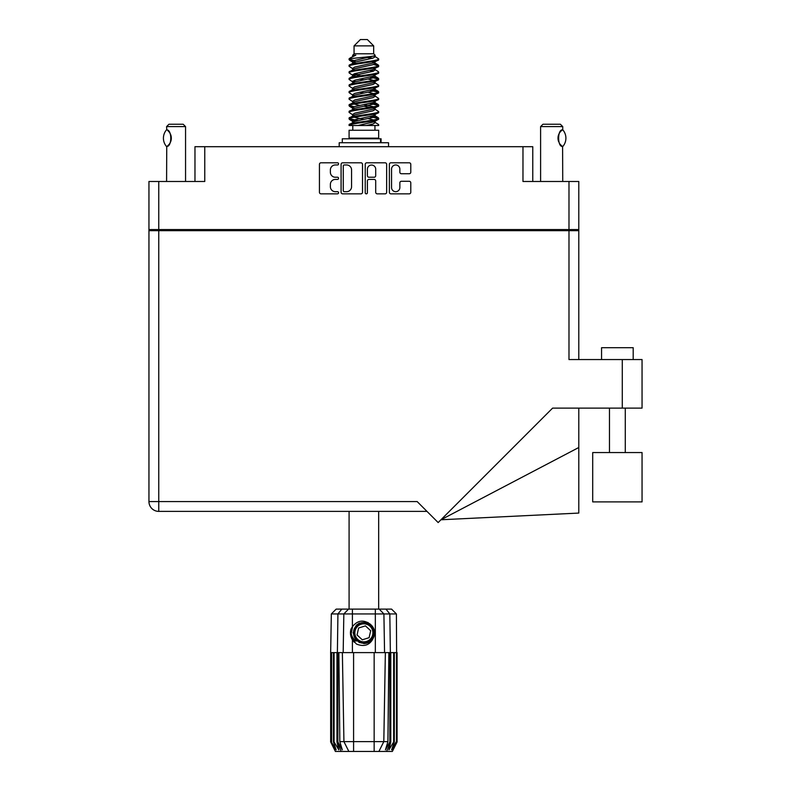 <?xml version="1.0" encoding="UTF-8"?>
<svg xmlns="http://www.w3.org/2000/svg" width="791" height="791" viewBox="0 0 791 791"><rect width="100%" height="100%" fill="white"/><g stroke="black" fill="none" stroke-linecap="round" stroke-linejoin="round"><path stroke-width="1.19" d="M391.545 187.526A4.153 4.153 0 0 0 395.698 191.679A4.153 4.153 0 0 0 399.851 187.526L399.851 182.83A1.552 1.552 0 0 1 401.403 181.277L409.234 181.277A1.552 1.552 0 0 1 410.786 182.83L410.786 192.292A1.552 1.552 0 0 1 409.234 193.844L390.922 193.844A1.552 1.552 0 0 1 389.37 192.292L389.37 164.35A1.552 1.552 0 0 1 390.922 162.798L409.234 162.798A1.552 1.552 0 0 1 410.786 164.35L410.786 172.191A1.552 1.552 0 0 1 409.234 173.743L401.403 173.743A1.552 1.552 0 0 1 399.851 172.191L399.851 169.126A4.153 4.153 0 0 0 395.698 164.973A4.153 4.153 0 0 0 391.545 169.126L391.545 187.526M366.312 193.844A1.088 1.088 0 0 0 367.4 192.757L367.4 180.961A1.552 1.552 0 0 1 368.952 179.409L374.153 179.409A1.552 1.552 0 0 1 375.705 180.961L375.705 192.292A1.552 1.552 0 0 0 377.258 193.844L385.098 193.844A1.552 1.552 0 0 0 386.651 192.292L386.651 164.35A1.552 1.552 0 0 0 385.098 162.798L366.777 162.798A1.552 1.552 0 0 0 365.224 164.35L365.224 192.757A1.088 1.088 0 0 0 366.312 193.844M194.972 181.485L194.972 146.691L204.77 146.691L204.77 181.485L158.754 181.485L158.754 229.568L148.945 229.568L148.945 181.485L158.754 181.485M568.986 181.485L578.794 181.485L578.794 229.568L568.986 229.568L568.986 181.485L522.97 181.485L522.97 146.691L532.768 146.691L532.768 181.485M148.945 229.568L148.945 230.675L578.794 230.675L578.794 359.559M362.515 192.292L362.515 164.35A1.552 1.552 0 0 0 360.963 162.798L342.641 162.798A1.552 1.552 0 0 0 341.089 164.35L341.089 192.292A1.552 1.552 0 0 0 342.641 193.844L360.963 193.844A1.552 1.552 0 0 0 362.515 192.292M335.344 164.973L337.48 164.973A1.088 1.088 0 0 0 338.568 163.885A1.088 1.088 0 0 0 337.48 162.798L320.988 162.798A1.552 1.552 0 0 0 319.435 164.35L319.435 192.292A1.552 1.552 0 0 0 320.988 193.844L337.48 193.844A1.088 1.088 0 0 0 338.568 192.757A1.088 1.088 0 0 0 337.48 191.679L335.344 191.679A4.964 4.964 0 0 1 330.381 186.706L330.381 184.382A4.964 4.964 0 0 1 335.344 179.409L337.48 179.409A1.088 1.088 0 0 0 338.568 178.321A1.088 1.088 0 0 0 337.48 177.233L335.344 177.233A4.964 4.964 0 0 1 330.381 172.27L330.381 169.946A4.964 4.964 0 0 1 335.344 164.973M522.97 146.691L204.77 146.691M568.986 229.568L158.754 229.568M578.794 229.568L578.794 230.675M161.048 230.675L161.048 229.568L161.048 230.675M344.352 164.973A1.088 1.088 0 0 0 343.264 166.061L343.264 190.591A1.088 1.088 0 0 0 344.352 191.679L346.596 191.679A4.964 4.964 0 0 0 351.57 186.706L351.57 169.946A4.964 4.964 0 0 0 346.596 164.973L344.352 164.973M375.705 169.205A4.153 4.153 0 0 0 371.552 165.052A4.153 4.153 0 0 0 367.4 169.205L367.4 175.681A1.552 1.552 0 0 0 368.952 177.233L374.153 177.233A1.552 1.552 0 0 0 375.705 175.681L375.705 169.205M566.692 229.568L566.692 230.675M601.565 359.559L601.565 347.704L633.196 347.704L633.196 359.559M642.055 452.551L592.706 452.551L592.706 501.89L642.055 501.89L642.055 452.551M568.986 230.675L568.986 359.559L642.055 359.559L642.055 408.116L552.602 408.116L438.155 522.564L417.164 501.573L158.754 501.573L158.754 230.675M426.972 511.382L158.754 511.382A9.808 9.808 0 0 1 148.945 501.573L148.945 230.675M578.794 447.498L578.794 513.072L440.953 519.766L578.794 447.498L578.794 408.116M185.559 181.485L185.559 126.609L166.585 126.609L166.743 129.872C172.092 129.684 172.112 146.651 166.743 146.473L167.208 146.157A9.808 9.808 0 0 1 166.743 146.473L166.585 181.485M166.585 126.609L168.958 124.236L183.186 124.236L185.559 126.609M166.496 146.473A12.735 12.735 0 0 1 166.496 129.872M167.712 130.574A9.808 9.808 0 0 1 170.49 134.213M170.708 134.757A9.808 9.808 0 0 1 170.718 141.579L171.331 138.188L170.718 134.767M170.5 142.103A9.808 9.808 0 0 1 167.722 145.771M167.712 145.771L168.958 144.555M170.233 142.677L170.49 142.133M349.088 511.382L349.088 609.119M378.662 511.382L378.662 609.119M354.061 45.878L373.678 45.878L367.35 39.55L360.389 39.55L354.061 45.878L354.061 53.788L352.648 55.459M373.678 45.878L373.678 53.788L354.061 53.788M371.908 116.089L378.662 118.175C379.571 120.37 348.169 122.565 349.088 124.76L349.088 125.502C348.96 123.327 379.591 121.171 378.662 118.996L374.529 121.725L374.766 120.548M375.092 114.468L375.092 116.119L372.947 117.434L354.793 121.389L349.088 124.76M378.662 118.175L378.662 118.996M349.108 58.761L349.088 59.691L350.502 58.761L349.108 58.761L350.601 57.713L355.821 55.202L352.648 55.202L352.648 56.814M374.766 63.903L378.662 65.455C379.571 67.66 348.169 69.855 349.088 72.05L349.088 72.871C348.169 70.676 379.571 68.481 378.662 66.286L372.947 69.657L354.793 73.612L352.648 74.927L352.648 76.579L354.793 75.264L372.947 71.309L375.092 69.994L374.529 69.321L378.217 71.536L378.662 72.871C379.571 75.066 348.169 77.271 349.088 79.466L349.523 78.131L353.211 75.916M378.217 64.951L374.529 62.736L375.092 63.399L372.947 64.714L354.793 68.669L349.088 72.05M378.662 65.455L378.662 66.286M371.908 76.549L378.662 78.635C379.571 80.83 348.169 83.035 349.088 85.23L349.088 86.051C348.169 83.856 379.571 81.661 378.662 79.466L372.947 82.837L354.793 86.792L352.648 88.108L352.648 89.759L354.793 88.444L372.947 84.489L375.092 83.174L375.092 81.522M378.217 78.131L374.529 75.916L375.092 76.579L372.947 77.894L354.793 81.849L349.088 85.23M378.662 78.635L378.662 79.466M371.908 89.729L378.662 91.815C379.571 94.01 348.169 96.215 349.088 98.41L349.088 99.231C348.169 97.036 379.571 94.841 378.662 92.646L372.947 96.018L354.793 99.973L352.648 101.288L352.974 103.443M375.092 88.108L375.092 89.759L372.947 91.074L354.793 95.029L349.088 98.41M378.662 91.815L378.662 92.646M371.908 102.909L378.662 104.995C379.571 107.19 348.169 109.385 349.088 111.59L349.088 112.411C348.169 110.216 379.571 108.021 378.662 105.816L372.947 109.198L354.793 113.153L352.648 114.468L352.648 116.119M375.092 101.288L375.092 102.939L372.947 104.254L354.793 108.209L349.088 111.59M378.662 104.995L378.662 105.816M349.375 59.285L354.141 60.66M378.365 65.871L373.599 64.496M355.831 61.787L349.088 59.691M354.141 73.83L357.858 74.473M378.365 79.051L369.881 77.043M361.012 75.758L352.974 74.423M353.211 75.6L349.088 72.871M378.365 92.231L369.881 90.223M353.211 88.78L349.088 86.051M378.365 105.411L369.881 103.403M353.211 101.96L349.088 99.231M378.365 118.591L369.881 116.584M353.211 115.14L349.088 112.411M352.796 125.502L352.796 130.248M374.944 125.502L374.944 130.248M378.662 130.248L349.088 130.248L349.088 138.158L378.662 138.158L378.662 130.248M354.694 138.158L354.694 138.791M373.045 138.158L373.045 138.791M349.088 65.455L349.088 66.286C348.169 64.091 379.571 61.886 378.662 59.691L378.662 58.87C379.571 61.065 348.169 63.26 349.088 65.455L354.793 62.084L372.947 58.129L375.092 56.814L374.242 55.983M352.648 69.994L352.648 68.342L354.793 67.027L372.947 63.072L378.662 59.691M349.088 78.635C348.169 76.44 379.571 74.245 378.662 72.05M352.648 83.174L352.648 81.522L354.793 80.207L372.947 76.252L378.662 72.871M349.088 91.815L349.088 92.646C348.169 90.441 379.571 88.246 378.662 86.051L378.662 85.23C379.571 87.425 348.169 89.62 349.088 91.815L353.211 89.086M352.648 96.344L352.648 94.702L354.793 93.387L372.947 89.432L378.662 86.051M349.088 104.995L349.088 105.816C348.169 103.621 379.571 101.426 378.662 99.231L378.662 98.41C379.571 100.605 348.169 102.8 349.088 104.995L354.793 101.624L372.947 97.669L375.092 96.344L375.092 94.702M352.648 109.524L352.648 107.883L354.793 106.558L372.947 102.612L378.662 99.231M349.088 118.175L349.088 118.996C348.169 116.801 379.571 114.606 378.662 112.411L378.662 111.59C379.571 113.785 348.169 115.98 349.088 118.175L354.793 114.794L372.947 110.849L375.092 109.524L375.092 107.883M352.648 122.704L352.648 121.063L354.793 119.738L372.947 115.783L378.662 112.411M378.662 58.87L374.529 56.141M373.599 71.091L369.881 70.448M353.211 69.015L349.088 66.286M378.662 85.23L374.529 82.501M355.831 81.552L352.974 81.018M353.211 82.185L349.088 79.466M378.662 98.41L374.529 95.681M353.211 95.365L349.088 92.646M378.662 111.59L374.529 108.861M354.141 106.785L349.375 105.411M352.974 107.378L349.088 105.816M378.662 124.76L378.662 125.502L377.752 125.502L378.662 124.76L378.217 124.256L374.529 122.041M357.858 120.598L349.375 118.591M355.831 121.092L349.088 118.996M373.678 53.788L375.092 55.202L374.529 55.835L354.793 60.432L352.648 61.757L353.211 62.42L349.523 60.205M375.092 56.814L375.092 55.202C376.684 56.566 356.049 57.723 350.502 58.761M349.098 125.502L377.752 125.502M375.033 56.596L373.985 56.112M367.993 57.674L372.808 58.168M358.007 125.502L374.529 121.725M373.599 119.965L368.181 118.591M373.599 106.785L363.87 104.58M373.599 93.605L368.181 92.231M373.599 80.425L368.181 79.051M355.831 76.549L353.498 75.758M355.831 63.369L353.211 62.42M366.49 125.502L372.947 124.019L375.092 122.704L375.092 121.063M363.87 119.411L354.141 117.216M369.881 107.418L363.87 106.231M359.559 105.411L354.141 104.036M363.87 93.051L359.559 92.231M352.974 90.263L352.648 89.759M363.87 79.871L359.559 79.051M352.974 77.083L352.648 76.579M352.974 63.903L353.211 62.736M378.217 104.491L374.242 102.118M374.529 62.736L371.908 61.787M350.601 57.713L355.821 55.202M375.092 76.579L374.766 74.423M375.092 63.399L374.766 61.243M352.4 609.119L352.4 613.945L331.33 613.945L336.165 609.119L391.575 609.119L396.41 613.945L352.4 613.945L352.4 626.709C357.591 620.263 363.514 619.402 370.188 624.139C374.192 627.461 375.448 631.613 373.945 636.587C372.047 641.026 368.685 643.36 363.87 643.597L356.266 640.443L353.112 632.84L356.266 625.236L359.411 623.051M351.145 637.131L351.728 638.584M337.895 652.605L353.587 652.605L353.587 741.622L387.916 741.622L388.875 652.605L385.365 652.605L383.813 741.622L378.899 751.45L335.404 751.45L330.658 741.958L334.781 749.868L331.281 741.958L336.145 749.868L333.416 741.958L334.079 741.958L338.815 749.868L336.956 741.958L337.895 741.958L337.895 652.605L336.956 652.605L336.956 741.958M374.153 751.45L374.153 652.605L353.587 652.605M374.153 652.605L385.365 652.605M388.875 652.605L390.784 652.605L390.784 741.958L386.572 751.45L378.899 751.45L381.677 745.893M393.661 652.605L393.661 741.958L394.323 741.958L394.323 652.605L390.784 652.605M393.661 741.958L388.925 749.868L390.784 741.958M396.41 613.945L397.082 741.958L392.959 749.868L396.469 741.958L396.469 652.605L397.072 652.605L397.082 741.958L392.336 751.45L386.572 751.45M396.469 652.605L396.469 741.958M396.123 741.958L391.594 749.868L394.323 741.958M336.956 652.605L334.079 652.605L334.079 741.958M334.079 652.605L333.416 652.605L333.416 741.958M333.416 652.605L331.617 652.605L331.617 741.958M331.617 652.605L331.281 741.958M331.281 652.605L330.668 652.605L330.668 741.958M330.668 652.605L330.658 741.958M394.323 652.605L396.123 652.605M373.945 636.587C370.692 644.803 364.888 647.305 356.533 644.092L352.4 639.83L354.2 642.163M352.4 626.709L350.957 629.152C349.948 632.919 350.433 636.478 352.4 639.83L352.4 652.605M338.864 652.605L339.823 741.622L343.927 741.622L342.374 652.605M389.844 652.605L389.844 741.958L390.358 741.958L390.358 652.605L389.825 613.945L385.968 609.119M343.927 741.622L348.851 751.45L343.927 741.622L353.587 741.622L353.587 751.45M339.823 741.622L342.295 749.868L337.895 741.958M389.844 741.958L385.444 749.868L387.916 741.622M350.472 631.94L350.561 634.609M350.571 634.689L352.39 639.81M342.285 142.746L342.285 138.791L381.074 138.791L381.074 142.746M388.539 146.691L388.539 142.746L339.201 142.746L339.201 146.691M353.923 641.165A12.972 12.972 0 0 1 350.957 631.693L352.657 626.334L351.026 634.6L355.06 642.361L351.026 634.6L352.648 626.334M369.99 626.225A9.017 9.017 0 0 0 357.255 626.719A9.017 9.017 0 0 0 357.75 639.454A9.017 9.017 0 0 0 370.485 638.96A9.017 9.017 0 0 0 369.99 626.225M367.953 622.458L359.015 623.268L353.824 630.585C353.102 634.402 354.121 637.675 356.879 640.394L361.616 642.885L359.065 642.46M353.646 634.066L353.824 630.575C357.502 622.339 363.178 620.569 370.86 625.285C377.653 630.921 373.095 643.251 364.275 643.123C357.997 642.757 354.437 639.464 353.587 633.245C352.766 624.455 364.71 618.948 370.86 625.285C375.033 629.972 375.221 634.827 371.424 639.83C365.788 646.623 353.458 642.065 353.587 633.245C353.953 626.966 357.245 623.407 363.474 622.557C372.254 621.736 377.762 633.68 371.424 639.83C365.788 646.623 353.458 642.065 353.587 633.245C353.953 626.966 357.245 623.407 363.474 622.557C372.254 621.736 377.762 633.68 371.424 639.83C366.737 644.003 361.882 644.19 356.879 640.394C350.087 634.758 354.645 622.428 363.474 622.557C369.743 622.922 373.303 626.215 374.153 632.434C373.787 638.713 370.495 642.272 364.275 643.123C355.535 643.933 350.008 632.108 356.247 625.928M358.887 641.847L356.879 640.394L364.275 643.123L371.424 639.83L374.153 632.434L370.86 625.285L374.153 632.434L371.424 639.83L364.275 643.123L356.879 640.394L353.587 633.245L356.879 640.394L358.995 641.906M356.217 641.115C352.974 638.821 351.214 635.677 350.957 631.693M369.11 637.684L370.682 630.724L365.452 625.879L358.63 627.995L357.057 634.955L362.298 639.8L369.11 637.684M374.153 632.434L371.424 639.83L364.275 643.123L356.879 640.394M371.424 639.83L364.275 643.123L361.339 642.816M359.035 641.926L356.879 640.394L353.587 633.245L356.879 640.394L359.035 641.926L356.879 640.394L353.587 633.245L356.879 640.394L359.035 641.926M540.599 181.485L540.599 126.609L562.737 126.609L562.737 129.773L562.134 130.169M559.959 132.285L559.425 133.076M558.337 135.597L558.001 138.148M558.664 134.608A9.808 9.808 0 0 0 558.001 138.188L558.644 141.678M560.463 144.674L562.035 146.098M562.737 181.485L562.599 146.483A9.808 9.808 0 0 1 559.405 143.23M540.599 126.609L542.972 124.236L560.364 124.236L562.737 126.609M562.816 129.853A12.735 12.735 0 0 1 562.816 146.483L562.599 146.483C557.329 147.126 557.299 129.24 562.599 129.853A9.808 9.808 0 0 0 562.094 130.199M558.664 141.718A9.808 9.808 0 0 1 558.001 138.207M558.842 134.203A9.808 9.808 0 0 1 560.325 131.83M560.443 131.692A9.808 9.808 0 0 1 562.035 130.238M170.856 229.568L170.856 230.675M556.894 230.675L556.894 229.568M622.28 408.116L622.28 359.559M158.754 511.382L158.754 501.573L148.945 501.573A9.808 9.808 0 0 0 158.754 511.382M341.168 751.45L337.381 741.958L337.381 652.605L337.925 613.945L341.771 609.119M375.339 652.605L375.339 609.119M343.175 652.605L343.838 613.945L348.524 609.119M379.215 609.119L383.902 613.945L384.564 652.605M380.53 142.746L380.53 138.791M625.285 452.551L625.285 408.116M609.475 452.551L609.475 408.116M375.092 69.994L375.092 68.342M352.648 63.399L352.648 61.757M378.217 117.661L374.529 115.446M378.217 91.311L374.529 89.086M353.211 121.725L349.523 119.51M353.211 108.545L349.523 106.33M331.33 613.945L330.658 652.605"/></g></svg>
